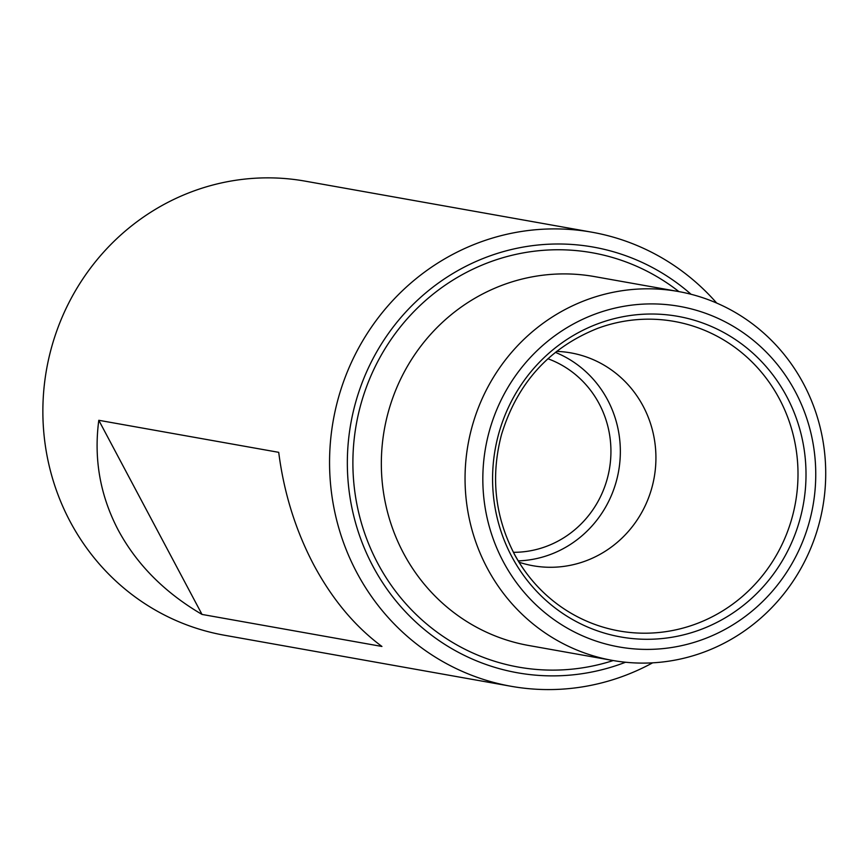 <?xml version="1.0" encoding="UTF-8"?>
<svg xmlns="http://www.w3.org/2000/svg" width="866" height="866" viewBox="0 0 866 866"><rect width="100%" height="100%" fill="white"/><g stroke="black" fill="none" stroke-linecap="round" stroke-linejoin="round"><path stroke-width="1.3" d="M513.441 552.313A99.698 95.834 100.1 0 0 599.153 403.729A99.698 95.834 100.1 0 0 547.907 358.74M652.628 662.836A230.605 221.674 -79.9 0 1 511.081 686.283A230.605 221.674 -79.9 0 1 356.835 572.621A230.605 221.674 -79.9 0 1 371.709 326.753A230.605 221.674 -79.9 0 1 591.933 232.207A230.605 221.674 -79.9 0 1 716.691 303.068M202.016 614.427L381.938 646.458C354.963 626.486 332.252 599.315 313.817 564.957C295.598 530.382 283.907 492.841 278.711 452.333L98.8 420.291C93.669 458.969 100.153 495.579 118.252 530.144C136.806 564.513 164.724 592.615 202.016 614.427L98.8 420.291M511.081 686.283L224.391 635.233A230.605 221.674 -79.9 0 1 70.146 521.581A230.605 221.674 -79.9 0 1 85.009 275.713A230.605 221.674 -79.9 0 1 305.243 181.156L591.933 232.207M487.212 568.074A187.37 180.106 -79.9 0 1 499.292 368.31A187.37 180.106 -79.9 0 1 678.23 291.485A187.37 180.106 -79.9 0 1 822.7 507.53A187.37 180.106 -79.9 0 1 612.533 660.422A187.37 180.106 -79.9 0 1 487.212 568.074M511.838 556.708A162.83 156.519 -79.9 0 1 652.834 314.022A162.83 156.519 -79.9 0 1 783.21 559.23A162.83 156.519 -79.9 0 1 511.838 556.708M503.287 561.688A172.951 166.25 -79.9 0 1 653.051 303.912A172.951 166.25 -79.9 0 1 791.535 564.361A172.951 166.25 -79.9 0 1 503.287 561.688M625.555 662.23A216.197 207.818 -79.9 0 1 372.91 566.234A216.197 207.818 -79.9 0 1 424.437 294.018A216.197 207.818 -79.9 0 1 691.068 294.278M555.366 352.354A108.098 103.909 -79.9 0 1 618.605 471.191A108.098 103.909 -79.9 0 1 518.236 560.887M556.589 351.39A108.098 103.909 -79.9 0 1 570.835 352.884A108.098 103.909 -79.9 0 1 654.187 477.523A108.098 103.909 -79.9 0 1 532.936 565.736A108.098 103.909 -79.9 0 1 519.048 562.218M612.533 660.422L528.834 645.516A187.37 180.106 -79.9 0 1 403.502 553.179A187.37 180.106 -79.9 0 1 415.583 353.404A187.37 180.106 -79.9 0 1 594.52 276.59L678.23 291.485M613.225 660.542A210.427 202.276 -79.9 0 1 377.782 563.398A210.427 202.276 -79.9 0 1 423.701 302.158A210.427 202.276 -79.9 0 1 678.912 291.615M549.769 598.114C535.199 585.665 523.313 570.846 514.133 553.634C494.811 516.039 490.589 476.419 501.457 434.786C517.197 383.108 549.315 347.612 597.811 328.301A157.201 151.117 -79.9 0 1 795.475 502.681A157.201 151.117 -79.9 0 1 549.769 598.114A157.201 151.117 -79.9 0 1 513.993 553.482"/></g></svg>
